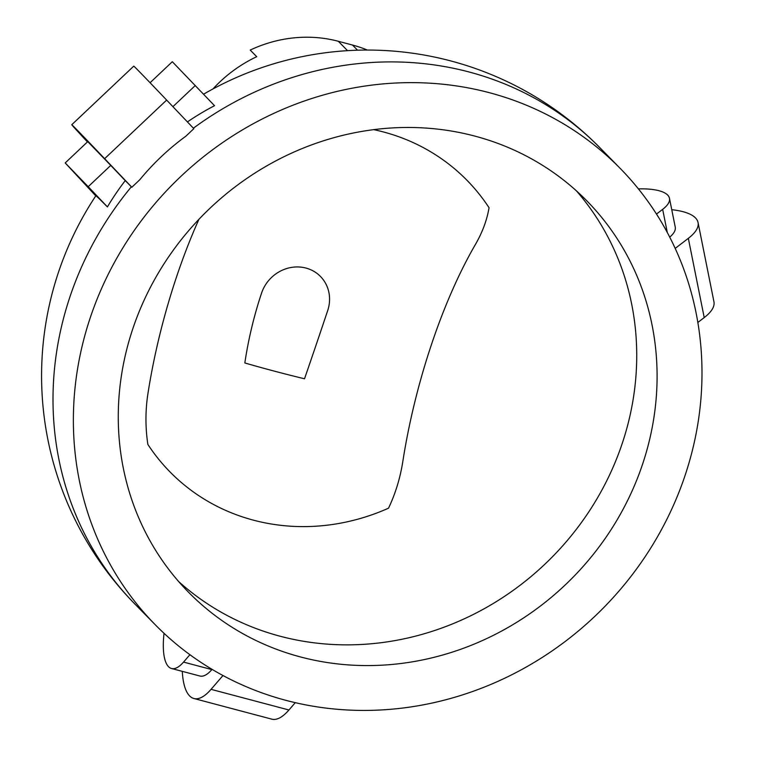 <?xml version="1.0" encoding="UTF-8"?>
<svg xmlns="http://www.w3.org/2000/svg" width="757" height="757" viewBox="0 0 757 757"><rect width="100%" height="100%" fill="white"/><g stroke="black" fill="none" stroke-linecap="round" stroke-linejoin="round"><path stroke-width="1.14" d="M212.935 88.966A131.85 122.246 -44.5 0 1 256.727 56.699L250.217 50.066A131.85 122.246 135.5 0 1 338.332 41.285L352.497 45.042L357.569 50.208M131.368 186.79A325.747 302.024 -44.5 0 0 134.945 604.086A325.747 325.747 0 0 1 95.836 195.789A317.306 2.489 46.6 0 1 107.418 206.898A249.517 229.664 137.7 0 1 125.255 180.592M187.414 121.915A249.517 229.664 137.7 0 1 214.524 105.696L172.312 61.724L150.075 82.74M367.382 50.057A131.85 122.246 135.5 0 0 352.497 45.042M212.074 669.358L211.865 669.604A54.286 17.818 104.8 0 1 199.857 676.01L171.536 668.507A54.286 17.818 -75.2 0 0 183.535 662.091L189.912 654.71M164.032 633.316A54.286 17.818 -75.2 0 0 171.536 668.507M286.014 700.367A325.747 302.024 -44.5 0 1 155.308 624.809A325.747 302.024 -44.5 0 1 176.021 181.074A325.747 302.024 -44.5 0 1 620.049 168.253A325.747 302.024 -44.5 0 1 650.481 548.447A325.747 302.024 -44.5 0 1 286.014 700.367M139.752 179.769C153.293 163.294 168.679 148.75 185.91 136.156L193.839 128.671L166.644 100.075A77.555 0.606 46.6 0 0 133.781 66.124L71.773 124.716A77.555 0.606 46.6 0 1 104.636 158.677L131.832 187.263L139.752 179.769M95.77 195.883L65.206 162.935L88.209 186.705L110.759 165.395L124.195 179.523A324.195 2.545 46.6 0 1 130.554 185.967L131.832 187.263M88.209 186.705L107.418 206.898M110.759 165.395L87.755 141.625L65.206 162.935M638.416 188.881A54.286 17.392 168.7 0 1 669.462 198.287A54.286 17.392 168.7 0 1 662.659 209.358L656.499 214.07M669.727 237.13A54.286 17.392 -11.3 0 0 675.244 227.1L669.462 198.287M244.833 362.953A277.403 47.691 -168.6 0 0 304.522 378.774A270.855 9.311 108.9 0 0 327.696 310.578A36.204 33.573 135.5 0 0 305.942 268.054A36.204 33.573 135.5 0 0 261.581 293.063A270.855 174.772 -80.4 0 0 244.833 362.953M182.286 671.355A77.555 25.464 -75.2 0 0 193.896 698.503L271.791 719.15A77.555 25.464 -75.2 0 0 288.947 709.99L295.268 702.666M193.896 698.503A77.555 25.464 -75.2 0 0 211.052 689.343L222.974 675.528M300.538 656.962A279.21 258.875 -44.5 0 1 188.502 592.201A279.21 258.875 -44.5 0 1 206.254 211.856A279.21 258.875 -44.5 0 1 586.855 200.86A279.21 258.875 -44.5 0 1 612.933 526.74A279.21 258.875 -44.5 0 1 300.538 656.962M671.752 209.698A77.555 24.849 168.7 0 1 698.049 222.52A77.555 24.849 168.7 0 1 688.331 238.341L675.197 248.4M698.049 222.52L713.946 301.759A77.555 24.849 168.7 0 1 704.218 317.58L697.85 322.463M87.443 141.928A77.555 0.606 46.6 0 1 71.773 124.716M338.332 41.285L347.539 50.662M193.385 128.198A325.747 302.024 -44.5 0 1 599.695 147.52A325.747 325.747 0 0 0 203.586 94.199M211.865 669.604L183.535 662.091M172.908 106.671L195.315 85.494M662.659 209.358L667.296 232.494M288.947 709.99L211.052 689.343M688.331 238.341L704.218 317.58M104.636 158.677L166.644 100.075M198.921 219.322A241.805 79.381 -75.2 0 0 147.889 393.886C145.325 410.625 145.316 427.468 147.852 444.406A208.109 192.959 135.5 0 0 253.5 520.182A208.109 192.959 135.5 0 0 388.511 508.193C395.409 493.753 400.179 478.178 402.828 461.458A241.805 79.381 104.8 0 1 431.31 344.974A241.805 79.381 104.8 0 1 475.443 244.426C482.474 232.229 487.006 219.994 489.05 207.721A208.109 192.959 135.5 0 0 373.731 129.655M576.361 190.802A279.21 258.875 -44.5 0 1 631.669 304.106A279.21 258.875 -44.5 0 1 280.175 636.24A279.21 258.875 -44.5 0 1 178.633 581.527M134.945 604.086L155.308 624.809M599.695 147.52L620.049 168.253"/></g></svg>

